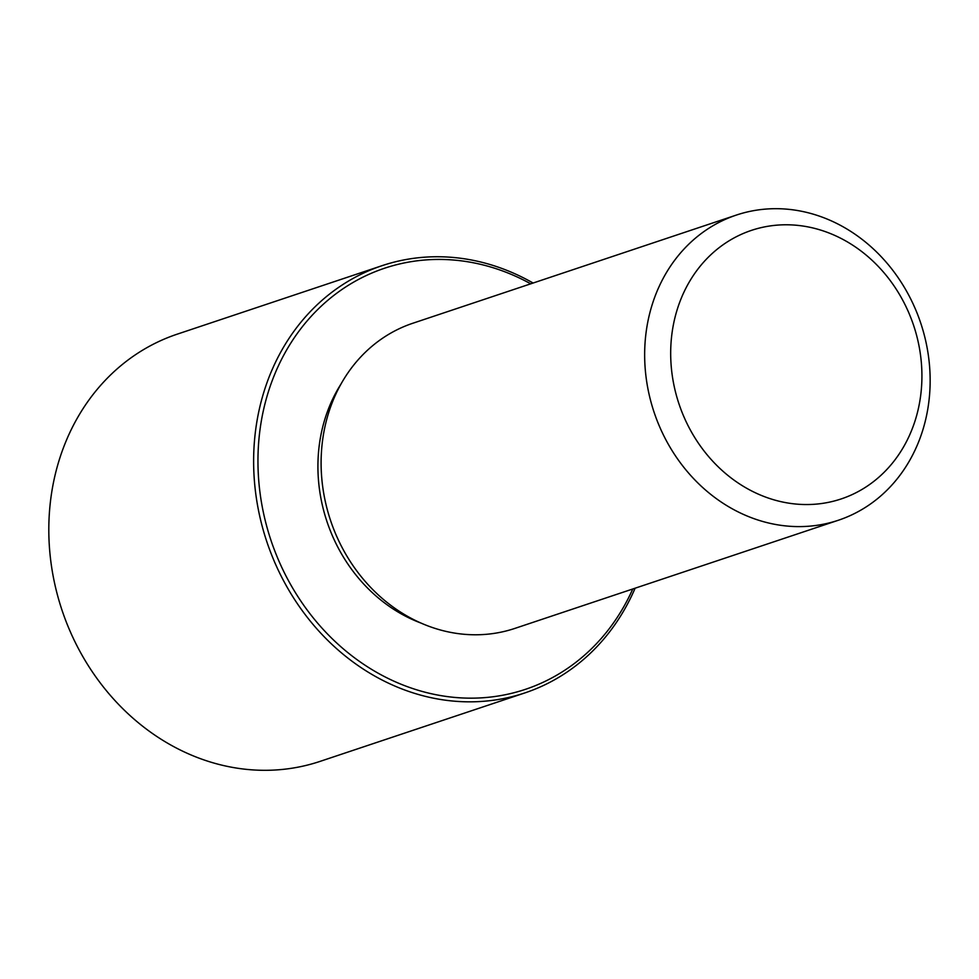 <?xml version="1.0" encoding="UTF-8"?>
<svg xmlns="http://www.w3.org/2000/svg" width="979" height="979" viewBox="0 0 979 979"><rect width="100%" height="100%" fill="white"/><g stroke="black" fill="none" stroke-linecap="round" stroke-linejoin="round"><path stroke-width="1.47" d="M421.178 623.146A154.449 134.955 -108.5 0 1 324.857 419.257A154.449 134.955 -108.5 0 1 341.145 383.792M838.416 520.228L514.868 628.408A160.886 140.572 -108.5 0 1 365.265 581.489A160.886 140.572 -108.5 0 1 328.332 413.799A160.886 140.572 -108.5 0 1 412.844 323.241L736.392 215.062A160.886 140.572 -108.5 0 1 885.995 261.98A160.886 140.572 -108.5 0 1 922.928 429.659A160.886 140.572 -108.5 0 1 838.416 520.228A160.886 140.572 -108.5 0 1 688.8 473.31A160.886 140.572 -108.5 0 1 651.879 305.632A160.886 140.572 -108.5 0 1 736.392 215.062M677.04 310.098A141.576 123.709 -108.5 0 1 835.772 235.866A141.576 123.709 -108.5 0 1 915.561 419.245A141.576 123.709 -108.5 0 1 756.84 493.465A141.576 123.709 -108.5 0 1 677.04 310.098M632.764 588.991A222.025 194.001 -108.5 0 1 381.467 675.02A222.025 194.001 -108.5 0 1 267.928 393.215A222.025 194.001 -108.5 0 1 530.728 283.824M635.114 588.195A225.243 196.803 -108.5 0 1 524.891 692.912A225.243 196.803 -108.5 0 1 315.434 627.221A225.243 196.803 -108.5 0 1 263.743 392.469A225.243 196.803 -108.5 0 1 382.055 265.676A225.243 196.803 -108.5 0 1 533.09 283.029M524.891 692.912L320.084 761.381A225.243 196.803 -108.5 0 1 110.627 695.702A225.243 196.803 -108.5 0 1 58.924 460.95A225.243 196.803 -108.5 0 1 177.236 334.157L382.055 265.676"/></g></svg>

